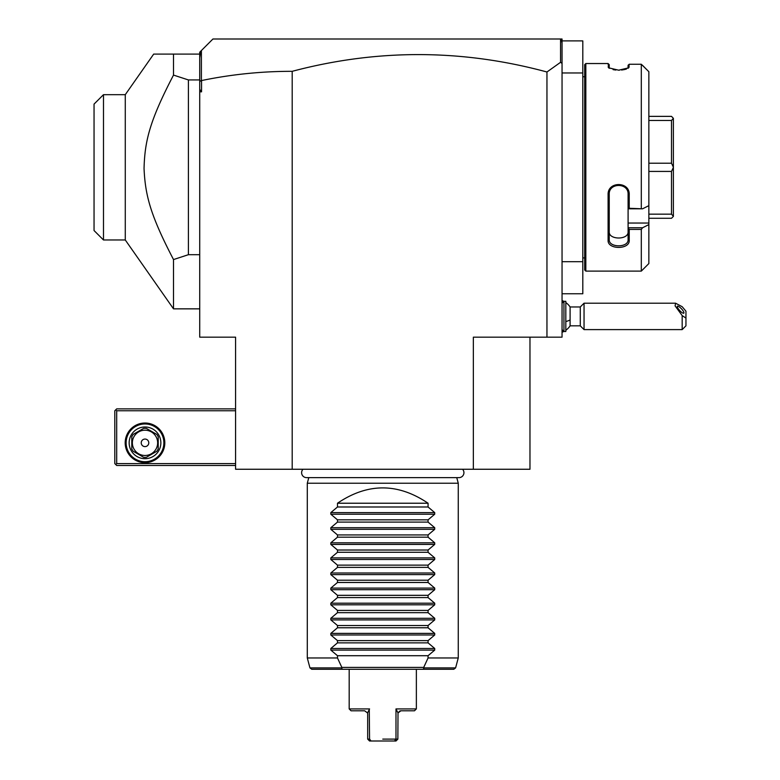 <?xml version="1.0" encoding="UTF-8"?>
<svg xmlns="http://www.w3.org/2000/svg" width="780" height="780" viewBox="0 0 780 780"><rect width="100%" height="100%" fill="white"/><g stroke="black" fill="none" stroke-linecap="round" stroke-linejoin="round"><path stroke-width="1.17" d="M562.048 40.891L582.806 40.891L582.806 72.969L562.048 72.969L562.048 261.68L582.806 261.68L582.806 293.758L562.048 293.758M582.806 72.969L582.806 261.68M584.698 257.907L582.806 257.907M584.698 76.742L582.806 76.742M642.564 208.816L628.095 208.816L628.095 223.031L648.853 223.031L648.853 224.611L642.564 227.77L648.853 224.611L648.853 263.562L641.306 271.108L585.829 271.108L585.829 63.531L584.698 64.662L584.698 269.977L585.829 271.108L641.306 271.108L641.306 229.427L629.226 229.427L629.226 240.367C629.84 249.736 607.493 249.756 608.098 240.367L608.098 194.668C607.493 181.184 629.84 181.204 629.226 194.668L629.226 208.28L642.564 208.816L648.853 205.657L648.853 71.702L641.306 64.252L641.306 208.28M641.306 64.252L629.226 64.252L628.719 67.821L618.667 70.19L608.605 67.821L608.098 63.531L585.829 63.531M628.095 65.266L629.226 64.252L628.095 65.266L628.036 68.318M629.226 66.944L628.095 68.035M608.098 66.944L609.287 68.318M608.098 63.531L609.229 64.662L609.229 68.035M613.09 69.635L615.829 70.054M618.579 70.19L619.427 70.181M621.572 70.044L624.868 69.488M625.472 69.332L626.457 69.02M642.564 65.374L648.853 71.702M628.095 223.031L628.095 227.77L642.564 227.77L641.306 229.427M648.853 223.031L648.853 205.657M629.226 240.367L628.095 239.567L628.095 227.77M628.095 227.945L629.226 229.427M608.098 240.367L609.229 239.567L609.229 194.366C608.615 182.491 628.709 182.51 628.095 194.366L628.095 208.767L629.226 208.28M628.095 239.567C628.709 247.884 608.615 247.894 609.229 239.567L609.229 231.718C608.615 240.094 628.7 240.094 628.095 231.718M608.098 194.668L609.229 194.366M629.226 194.668L628.095 194.366M609.229 231.718L609.229 239.567M648.853 120.471L671.502 120.471L673.384 118.326L673.384 216.391L671.502 218.273L648.853 218.273M648.853 116.366L671.502 116.366L673.384 118.326M673.384 216.314L671.502 214.168L648.853 214.168M648.853 171.424L671.502 171.424L671.502 214.168M671.502 171.424L673.384 167.398M673.384 167.251L671.502 163.215L648.853 163.215M671.502 120.471L671.502 163.215M562.048 261.68L562.048 337.165L473.353 337.165L473.353 469.258L235.579 469.258L235.579 337.165L199.729 337.165L199.729 91.835L201.552 91.835L201.552 80.555C231.465 74.363 261.68 71.282 292.198 71.321L292.198 469.258M292.198 71.321C377.169 48.799 462.091 49.023 546.956 71.994L546.956 337.165M546.956 71.994L560.557 62.302L562.048 63.424L562.048 72.969M560.557 39.4L560.157 39L562.048 39L562.048 43.124L561.629 40.472L560.557 39.4L560.557 62.302M199.729 91.835L199.729 81.549L201.396 80.438L201.396 50.534L212.94 39L560.157 39M199.729 89.329L201.552 91.835M529.971 337.165L529.971 469.258L473.353 469.258M199.729 81.549L199.729 52.211L201.396 50.534M199.729 57.934L200.704 51.236M562.048 43.124L562.048 63.424M235.579 463.593L116.698 463.593L115.752 464.539L116.698 465.485L235.579 465.485M115.752 464.539L114.806 463.593L114.806 410.758L116.698 408.866L235.579 408.866M115.752 409.812L116.698 410.758L235.579 410.758M116.698 463.593L116.698 410.758M164.814 442.835A19.812 19.812 0 0 1 145.002 462.657A19.812 19.812 0 0 1 125.19 442.835A19.812 19.812 0 0 1 145.002 423.023A19.812 19.812 0 0 1 164.814 442.835M163.868 442.835A18.866 18.866 0 0 1 145.002 461.711A18.866 18.866 0 0 1 126.126 442.835A18.866 18.866 0 0 1 145.002 423.969A18.866 18.866 0 0 1 163.868 442.835M129.149 442.835A15.854 15.854 0 0 1 145.002 426.991A15.854 15.854 0 0 1 160.855 442.835A15.854 15.854 0 0 1 145.002 458.689A15.854 15.854 0 0 1 129.149 442.835M158.213 436.781L158.213 448.89L158.213 436.781A14.527 14.527 0 0 0 156.848 434.421L146.367 428.376A14.527 14.527 0 0 0 143.637 428.376L133.156 434.421A14.527 14.527 0 0 0 131.791 436.781L131.791 448.89A14.527 14.527 0 0 0 133.156 451.249L143.637 457.304A14.527 14.527 0 0 0 146.367 457.304L156.848 451.249A14.527 14.527 0 0 0 158.213 448.89M156.848 451.249L146.367 457.304M143.637 457.304L133.156 451.249M131.791 448.89L131.791 436.781M133.156 434.421L143.637 428.376M145.002 455.481A12.646 12.646 0 0 0 157.648 442.835A12.646 12.646 0 0 0 145.002 430.199A12.646 12.646 0 0 0 132.356 442.835A12.646 12.646 0 0 0 145.002 455.481M146.367 428.376L156.848 434.421M141.229 442.835A3.773 3.773 0 0 0 145.002 446.608A3.773 3.773 0 0 0 148.775 442.835A3.773 3.773 0 0 0 145.002 439.062A3.773 3.773 0 0 0 141.229 442.835M125.278 94.672L125.278 239.977L103.486 239.977L103.486 94.692L125.278 94.672L153.689 54.093L199.729 54.093M125.278 239.977L173.511 308.851L173.511 259.565C150.257 214.939 145.255 195.166 144.047 168.509C144.787 140.946 149.633 120.959 173.511 75.085L173.511 54.093M173.511 75.085L188.399 79.94L199.729 79.94M188.399 79.94L188.399 254.699L199.729 254.699M173.511 259.565L188.399 254.699M103.486 239.977L94.048 230.539L94.048 104.101L103.486 94.672M303.001 469.258A4.943 4.943 0 0 0 306.55 477.633L458.991 477.633A4.943 4.943 0 0 0 462.55 469.258M456.758 477.633L458.26 483.22L307.291 483.22L307.291 657.969L337.486 657.969L341.581 666.861M308.782 477.633L307.291 483.22M428.064 503.227L337.486 503.227C367.682 482.791 397.868 482.791 428.064 503.227L428.064 506.99L434.723 512.616L434.723 514.215L428.064 519.841L428.064 522.093L434.723 527.709L434.723 529.318L428.064 534.934L428.064 537.186L434.723 542.812L434.723 544.411L428.064 550.027L428.064 552.289L434.723 557.905L434.723 559.504L428.064 565.13L428.064 567.382L434.723 572.998L434.723 574.606L428.064 580.222L428.064 582.475L434.723 588.1L434.723 589.7L428.064 595.325L428.064 597.577L434.723 603.193L434.723 604.802L428.064 610.418L428.064 612.67L434.723 618.296L434.723 619.895L428.064 625.511L428.064 627.773L434.723 633.389L434.723 634.988L428.064 640.614L428.064 642.866L434.723 648.482L434.723 650.091L428.064 655.707L428.064 657.969L458.26 657.969L458.26 483.22M434.723 650.091L330.827 650.091L337.486 655.707L337.486 657.969M330.827 650.091L330.827 648.482L337.486 642.866L428.064 642.866M434.723 634.988L330.827 634.988L337.486 640.614L337.486 642.866M330.827 634.988L330.827 633.389L337.486 627.773L428.064 627.773M434.723 619.895L330.827 619.895L337.486 625.511L337.486 627.773M330.827 619.895L330.827 618.296L337.486 612.67L428.064 612.67M434.723 604.802L330.827 604.802L337.486 610.418L337.486 612.67M330.827 604.802L330.827 603.193L337.486 597.577L428.064 597.577M434.723 589.7L330.827 589.7L337.486 595.325L337.486 597.577M330.827 589.7L330.827 588.1L337.486 582.475L428.064 582.475M434.723 574.606L330.827 574.606L337.486 580.222L337.486 582.475M330.827 574.606L330.827 572.998L337.486 567.382L428.064 567.382M434.723 559.504L330.827 559.504L337.486 565.13L337.486 567.382M330.827 559.504L330.827 557.905L337.486 552.289L428.064 552.289M434.723 544.411L330.827 544.411L337.486 550.027L337.486 552.289M330.827 544.411L330.827 542.812L337.486 537.186L428.064 537.186M434.723 529.318L330.827 529.318L337.486 534.934L337.486 537.186M330.827 529.318L330.827 527.709L337.486 522.093L428.064 522.093M434.723 514.215L330.827 514.215L337.486 519.841L337.486 522.093M330.827 514.215L330.827 512.616L337.486 506.99L428.064 506.99M337.486 503.227L337.486 506.99M337.486 655.707L428.064 655.707M337.486 640.614L428.064 640.614M337.486 625.511L428.064 625.511M337.486 610.418L428.064 610.418M337.486 595.325L428.064 595.325M337.486 580.222L428.064 580.222M337.486 565.13L428.064 565.13M337.486 550.027L428.064 550.027M337.486 534.934L428.064 534.934M337.486 519.841L428.064 519.841M428.064 657.969L423.715 667.407L341.835 667.407L341.357 667.894L342.537 669.289L453.775 669.289L455.598 667.894L458.26 657.969M423.715 667.407L424.193 667.894L423.014 669.289M341.357 667.894L309.952 667.894L311.776 669.289L342.537 669.289M395.986 708.923L398.005 712.949L400.891 710.804L414.473 710.804L416.364 708.923L395.986 708.923L395.986 739.108L394.495 741L395.986 741L397.868 739.108L382.775 739.108M367.653 712.754L369.564 708.923L349.186 708.923L349.186 669.289M369.272 709.537L369.564 739.108L371.056 741L369.564 741L367.682 739.108L367.682 713.827L367.546 712.949L364.66 710.804L367.546 712.949M394.495 741L371.056 741M397.868 739.108L398.005 712.949M400.891 710.804L400.101 710.911M399.867 710.99L398.014 712.91M397.137 711.292L396.679 710.375M364.66 710.804L351.068 710.804L349.186 708.923M369.564 739.108L367.682 739.108M425.032 664.609L423.793 667.231M565.822 302.562A16.985 16.985 0 0 1 570.102 306.969L570.102 319.917A16.985 6.318 180 0 1 565.822 321.555M565.822 330.242A16.985 16.985 0 0 0 570.102 325.835L570.102 319.917M563.94 301.304L563.94 331.5L565.822 331.5L565.822 301.304L563.94 301.304L562.048 303.196M570.102 325.835L580.271 325.835L580.271 306.969L584.044 303.196L584.044 329.608L682.178 329.608L682.178 315.588L685.951 318.094L685.951 325.835L682.178 329.608M584.044 303.196L675.577 303.196L682.178 306.706L685.951 311.21L685.951 318.094M675.577 303.196L675.1 305.887L682.178 315.588M677.274 306.599A4.719 1.238 47.1 0 0 680.15 311.005A4.719 1.238 47.1 0 0 683.826 313.151A4.719 1.238 47.1 0 0 683.953 312.79A4.719 1.238 47.1 0 0 681.076 308.383A4.719 1.238 47.1 0 0 677.401 306.238A4.719 1.238 47.1 0 0 677.274 306.599M434.723 648.482L330.827 648.482M434.723 633.389L330.827 633.389M434.723 618.296L330.827 618.296M434.723 603.193L330.827 603.193M434.723 588.1L330.827 588.1M434.723 572.998L330.827 572.998M434.723 557.905L330.827 557.905M434.723 542.812L330.827 542.812M434.723 527.709L330.827 527.709M434.723 512.616L330.827 512.616M424.193 667.894L455.598 667.894M199.729 308.851L173.511 308.851M416.364 708.923L416.364 669.289M309.952 667.894L307.291 657.969M563.872 301.373A16.985 16.985 0 0 0 562.048 300.544M562.048 332.26A16.985 16.985 0 0 0 563.872 331.441M562.048 329.608L563.94 331.5M570.102 306.969L580.271 306.969M580.271 325.835L584.044 329.608"/></g></svg>
